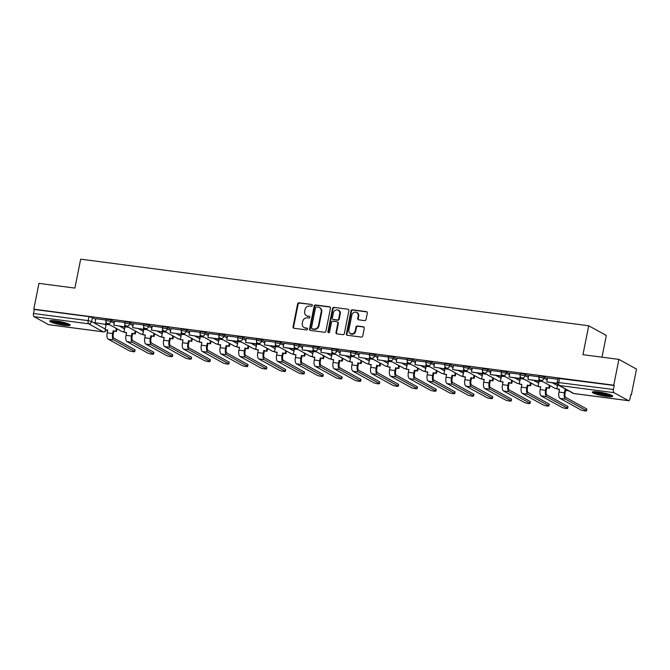 <?xml version="1.0" encoding="UTF-8"?>
<svg xmlns="http://www.w3.org/2000/svg" width="670" height="670" viewBox="0 0 670 670"><rect width="100%" height="100%" fill="white"/><g stroke="black" fill="none" stroke-linecap="round" stroke-linejoin="round"><path stroke-width="1" d="M312.295 305.453A0.921 0.829 -61.1 0 0 311.642 304.456L299.055 302.807A1.315 1.181 -61.1 0 0 297.614 303.929L293.041 326.834A1.315 1.181 -61.1 0 0 293.971 328.267L306.55 329.916A0.921 0.829 -61.1 0 0 307.178 328.216A0.921 0.829 -61.1 0 0 306.91 328.132L305.286 327.923A4.196 3.777 -61.1 0 1 304.071 327.521A4.196 3.777 -61.1 0 1 302.304 323.35L302.689 321.441A4.196 3.777 -61.1 0 1 307.287 317.865L308.92 318.074A0.921 0.829 -61.1 0 0 309.272 316.299L307.647 316.081A4.196 3.777 -61.1 0 1 306.433 315.687A4.196 3.777 -61.1 0 1 304.674 311.508L305.051 309.599A4.196 3.777 -61.1 0 1 309.657 306.022L311.282 306.24A0.921 0.829 -61.1 0 0 312.295 305.453M55.97 320.888A10.427 1.516 -168.7 0 0 49.748 321.047A10.427 1.516 -168.7 0 0 63.977 325.302A10.427 1.516 -168.7 0 0 70.199 325.134A10.427 1.516 -168.7 0 0 55.97 320.888M598.511 392A10.427 1.516 -168.7 0 0 592.297 392.168A10.427 1.516 -168.7 0 0 606.518 396.414A10.427 1.516 -168.7 0 0 612.74 396.255A10.427 1.516 -168.7 0 0 598.511 392M364.597 320.612A1.315 1.181 -61.1 0 0 366.038 319.49L367.328 313.066A1.315 1.181 -61.1 0 0 366.389 311.634L352.42 309.8A1.315 1.181 -61.1 0 0 350.979 310.922L346.398 333.828A1.315 1.181 -61.1 0 0 347.328 335.26L361.306 337.094A1.315 1.181 -61.1 0 0 362.746 335.972L364.296 328.208A1.315 1.181 -61.1 0 0 363.366 326.784L357.386 325.997A1.315 1.181 -61.1 0 0 355.946 327.119L355.175 330.963A3.509 3.157 -61.1 0 1 348.844 330.134L351.851 315.051A3.509 3.157 -61.1 0 1 358.19 315.88L357.688 318.392A1.315 1.181 -61.1 0 0 358.618 319.825L364.597 320.612M33.793 309.18L38.944 283.368L74.906 288.083L80.685 259.164L588.721 325.762L582.942 354.681L618.896 359.388L613.745 385.2L33.793 309.18L34.304 309.465L33.5 313.485L88.164 320.645L91.606 321.525L105.224 329.037M330.486 308.234A1.315 1.181 -61.1 0 0 329.556 306.81L315.578 304.976A1.315 1.181 -61.1 0 0 314.138 306.09L309.565 329.003A1.315 1.181 -61.1 0 0 310.495 330.427L324.473 332.261A1.315 1.181 -61.1 0 0 325.905 331.147L330.486 308.234M333.995 307.388L347.973 309.222A1.315 1.181 -61.1 0 1 348.903 310.646L344.33 333.56A1.315 1.181 -61.1 0 1 342.889 334.673L336.909 333.894A1.315 1.181 -61.1 0 1 335.98 332.462L337.831 323.175A1.315 1.181 -61.1 0 0 336.901 321.742L332.931 321.223A1.315 1.181 -61.1 0 0 331.499 322.345L329.565 332.019A0.921 0.829 -61.1 0 1 327.906 331.801L332.563 308.502A1.315 1.181 -61.1 0 1 333.995 307.388L347.973 309.222M618.896 359.388L636.5 369.095L631.341 394.898L630.788 394.823M601.978 357.177L606.317 335.461L588.721 325.762M613.745 385.2L614.256 385.476L613.452 389.496A2.672 1.106 97.5 0 0 613.963 392.662L628.485 400.66A2.672 1.106 97.5 0 0 628.653 400.719A2.672 1.106 97.5 0 0 630.026 398.633L630.83 394.613L631.341 394.898M34.304 309.465L88.968 316.625L92.41 317.505L95.659 319.297M104.637 324.247L106.028 325.017M48.885 324.69A2.672 1.106 -82.5 0 1 48.701 324.699A2.672 1.106 -82.5 0 1 48.533 324.649L34.011 316.642A2.672 1.106 -82.5 0 1 33.5 313.485M124.846 322.496L114.604 321.173M143.673 324.958L133.43 323.644M162.492 327.429L152.249 326.106M181.319 329.9L171.076 328.576M200.146 332.362L189.903 331.047M218.973 334.833L208.672 333.484L207.926 337.512L218.671 338.92L219.048 337.002M237.791 337.295L227.499 335.946L226.753 339.975L237.49 341.382L237.875 339.464M256.618 339.765L246.317 338.417L245.58 342.445L256.317 343.852L256.702 341.935M275.445 342.236L265.144 340.879L264.399 344.908L275.144 346.323L275.529 344.405M294.272 344.698L283.971 343.35L283.226 347.378L293.971 348.785L294.348 346.867M313.091 347.169L302.798 345.821L302.053 349.849L312.79 351.256L313.175 349.338M331.918 349.639L321.675 348.316M350.745 352.102L340.502 350.787M369.572 354.572L359.329 353.249M388.391 357.035L378.148 355.72M407.218 359.505L396.975 358.19M426.045 361.976L415.802 360.653M444.872 364.438L434.629 363.123M463.69 366.909L453.397 365.56L452.652 369.589L463.389 370.996L463.774 369.078M482.517 369.379L472.216 368.023L471.479 372.051L482.216 373.458L482.601 371.548M501.344 371.842L491.043 370.493L490.298 374.522L501.043 375.929L501.428 374.011M520.171 374.312L509.87 372.964L509.125 376.992L519.87 378.399L520.247 376.481M538.99 376.783L528.697 375.426L527.952 379.454L538.688 380.861L539.074 378.944M557.817 379.245L547.574 377.93M544.207 376.733L543.923 378.156L538.889 377.319L539.174 375.887L544.207 376.733L547.457 378.525M556.435 383.475L557.373 383.985M525.381 374.262L525.096 375.686L520.062 374.848L520.347 373.425L525.381 374.262L528.63 376.054M537.608 381.004L538.998 381.766M506.554 371.791L506.269 373.224L501.235 372.378L501.52 370.954L506.554 371.791L509.803 373.584M518.789 378.533L520.171 379.295M487.727 369.329L487.442 370.753L482.408 369.915L482.693 368.483L487.727 369.329L490.984 371.121M499.962 376.071L501.344 376.833M468.908 366.859L468.623 368.282L463.59 367.445L463.875 366.021L468.908 366.859L472.157 368.651M481.135 373.6L482.526 374.363M450.081 364.388L449.796 365.82L444.763 364.974L445.048 363.55L450.081 364.388L453.33 366.18M462.308 371.13L463.699 371.9M431.254 361.926L430.969 363.349L425.936 362.512L426.221 361.08L431.254 361.926L434.503 363.718M443.49 368.668L444.872 369.43M412.427 359.455L412.142 360.879L407.109 360.041L407.394 358.618L412.427 359.455L415.685 361.247M424.663 366.197L426.045 366.959M393.608 356.993L393.324 358.416L388.29 357.579L388.575 356.147L393.608 356.993L396.858 358.777M405.836 363.735L407.226 364.497M374.781 354.522L374.497 355.946L369.463 355.108L369.748 353.685L374.781 354.522L378.031 356.314M387.009 361.264L388.399 362.026M355.954 352.052L355.67 353.484L350.636 352.638L350.921 351.214L355.954 352.052L359.204 353.844M368.19 358.793L369.572 359.555M337.136 349.589L336.842 351.013L331.809 350.175L332.094 348.743L337.136 349.589L340.385 351.382M349.363 356.331L350.745 357.093M318.309 347.119L318.024 348.542L312.991 347.705L313.275 346.281L318.309 347.119L321.558 348.911M330.536 353.861L331.926 354.623M299.482 344.648L299.197 346.08L294.163 345.234L294.448 343.81L299.482 344.648L302.731 346.44M311.709 351.39L313.099 352.16M280.655 342.186L280.37 343.609L275.337 342.772L275.621 341.34L280.655 342.186L283.904 343.978M292.891 348.928L294.272 349.69M261.836 339.715L261.543 341.139L256.51 340.301L256.794 338.878L261.836 339.715L265.085 341.507M274.064 346.457L275.445 347.219M243.009 337.245L242.724 338.677L237.691 337.831L237.976 336.407L243.009 337.245L246.259 339.037M255.237 343.986L256.627 344.757M224.182 334.782L223.897 336.206L218.864 335.368L219.149 333.945L224.182 334.782L227.431 336.575M236.409 341.524L237.8 342.286M205.355 332.312L205.07 333.744L200.037 332.898L200.322 331.474L205.355 332.312L208.605 334.104M217.591 339.053L218.973 339.816M186.536 329.849L186.243 331.273L181.21 330.436L181.495 329.003L186.536 329.849L189.786 331.642M198.764 336.591L200.146 337.353M167.709 327.379L167.425 328.803L162.391 327.965L162.676 326.541L167.709 327.379L170.959 329.171M179.937 334.121L181.327 334.883M148.882 324.908L148.598 326.34L143.564 325.494L143.849 324.071L148.882 324.908L152.132 326.7M161.11 331.65L162.5 332.412M130.055 322.446L129.771 323.87L124.737 323.032L125.022 321.6L130.055 322.446L133.305 324.238M142.291 329.188L143.673 329.95M111.237 319.975L110.944 321.399L105.91 320.562L106.195 319.138L111.237 319.975L114.486 321.767M123.464 326.717L124.846 327.479M106.019 320.026L95.776 318.702M109.788 324.833L106.404 324.389M614.256 385.476L557.993 378.357L557.189 382.377L613.452 389.496M128.615 327.295L125.231 326.851M147.442 329.766L144.05 329.322M166.269 332.236L162.877 331.792M185.088 334.699L181.704 334.255M203.915 337.169L200.531 336.725M222.742 339.64L219.35 339.196M241.569 342.102L238.177 341.658M260.387 344.573L257.004 344.129M279.214 347.043L275.831 346.599M298.041 349.505L294.649 349.062M316.868 351.976L313.476 351.532M335.687 354.438L332.303 353.995M354.514 356.909L351.13 356.465M373.341 359.38L369.949 358.936M392.168 361.842L388.776 361.398M410.986 364.312L407.603 363.869M429.813 366.783L426.43 366.339M448.64 369.245L445.248 368.802M467.467 371.716L464.076 371.272M486.286 374.187L482.903 373.734M505.113 376.649L501.73 376.205M523.94 379.12L520.548 378.676M542.767 381.582L539.375 381.138M306.433 315.687L306.944 315.972A4.196 3.777 -61.1 0 0 308.158 316.366L307.647 316.081M309.272 316.299L308.158 316.366M304.071 327.521L304.582 327.806A4.196 3.777 -61.1 0 0 305.796 328.2L305.286 327.923M307.404 328.409L305.796 328.2M311.642 304.456L299.565 303.091A1.315 1.181 -61.1 0 0 298.133 304.205L293.552 327.119A1.315 1.181 -61.1 0 0 293.87 328.25M330.168 307.103A1.315 1.181 -61.1 0 0 330.067 307.086L316.089 305.26A1.315 1.181 -61.1 0 0 314.657 306.374L310.076 329.288A1.315 1.181 -61.1 0 0 310.386 330.411M316.525 306.927A0.921 0.829 -61.1 0 0 315.52 307.706L311.5 327.823A0.921 0.829 -61.1 0 0 312.153 328.819L313.87 329.045A4.196 3.777 -61.1 0 0 318.476 325.469L321.223 311.717A4.196 3.777 -61.1 0 0 319.456 307.547A4.196 3.777 -61.1 0 0 318.242 307.153L316.525 306.927M311.885 328.736L312.396 329.012A0.921 0.829 -61.1 0 0 312.664 329.104L312.153 328.819M319.456 307.547L319.967 307.832A4.196 3.777 -61.1 0 1 321.734 312.002L318.987 325.754A4.196 3.777 -61.1 0 1 314.381 329.33L312.664 329.104M337.278 321.868L337.797 322.153A1.315 1.181 -61.1 0 1 338.35 323.459L336.491 332.747A1.315 1.181 -61.1 0 0 336.801 333.878M334.514 307.672A1.315 1.181 -61.1 0 0 333.074 308.786L328.417 332.085A0.921 0.829 -61.1 0 0 328.576 332.797M339.757 313.535A3.509 3.157 -61.1 0 0 333.425 312.697L332.362 318.016A1.315 1.181 -61.1 0 0 333.291 319.439L337.261 319.967A1.315 1.181 -61.1 0 0 338.702 318.845L339.757 313.535L340.276 313.811A3.509 3.157 -61.1 0 0 338.802 310.327L338.283 310.043M332.915 319.322L333.425 319.598A1.315 1.181 -61.1 0 0 333.802 319.724L333.291 319.439M340.276 313.811L339.213 319.129A1.315 1.181 -61.1 0 1 337.772 320.243L333.802 319.724M356.716 312.396L357.227 312.672A3.509 3.157 -61.1 0 1 358.701 316.165L358.199 318.677A1.315 1.181 -61.1 0 0 358.517 319.808M350.318 333.627L350.829 333.903A3.509 3.157 -61.1 0 0 355.686 331.248L355.175 330.963M363.986 327.086A1.315 1.181 -61.1 0 0 363.877 327.06L357.897 326.282A1.315 1.181 -61.1 0 0 356.457 327.396L355.686 331.248M367.009 311.935A1.315 1.181 -61.1 0 0 366.909 311.918L352.931 310.084A1.315 1.181 -61.1 0 0 351.49 311.207L346.909 334.112A1.315 1.181 -61.1 0 0 347.228 335.243M134.829 349.69A3.007 0.436 11.3 0 1 135.064 349.924L134.72 351.608A3.007 0.436 -168.7 0 0 134.486 351.382L113.632 339.883A5.343 2.211 -82.5 0 1 112.61 333.56L113.171 330.771L113.833 331.139L113.28 333.928A3.61 1.491 97.5 0 0 113.967 338.191L134.829 349.69L134.486 351.382M107.686 330.335L105.081 329.715L107.736 330.059L107.183 332.848A5.343 2.211 -82.5 0 0 108.197 339.171L129.059 350.67A3.007 0.436 -168.7 0 0 132.325 351.566A3.007 0.436 -168.7 0 0 134.72 351.608M117.024 328.819L116.488 331.491L113.171 330.771M116.488 331.491L113.833 331.139M106.681 323.007L106.388 324.481L94.981 322.706L95.785 318.685M105.718 324.113L106.103 322.195M106.388 324.481L94.981 322.706M105.081 329.715L106.136 324.447M115.826 331.122L116.362 328.451M50.535 320.654A10.36 1.508 -168.7 0 0 59.881 323.535A10.36 1.508 -168.7 0 0 69.63 324.473M68.809 324.037A9.02 1.315 11.3 0 1 59.923 323.342A9.02 1.315 11.3 0 1 51.456 320.57M53.139 320.603A8.358 1.214 -168.7 0 0 67.243 323.426M593.076 391.766A10.36 1.508 -168.7 0 0 602.431 394.655A10.36 1.508 -168.7 0 0 612.171 395.585M611.35 395.158A9.02 1.315 11.3 0 1 602.464 394.463A9.02 1.315 11.3 0 1 593.997 391.69M595.68 391.724A8.358 1.214 -168.7 0 0 609.784 394.538M153.648 352.16A3.007 0.436 11.3 0 1 153.882 352.395L153.547 354.078A3.007 0.436 -168.7 0 0 153.313 353.844L132.451 342.345A5.343 2.211 -82.5 0 1 131.437 336.03L131.998 333.241L132.66 333.61L132.107 336.399A3.61 1.491 97.5 0 0 132.794 340.661L153.648 352.16L153.313 353.844M126.513 332.806L123.908 332.178L126.563 332.529L126.01 335.318A5.343 2.211 -82.5 0 0 127.024 341.633L147.886 353.132A3.007 0.436 -168.7 0 0 151.144 354.036A3.007 0.436 -168.7 0 0 153.547 354.078M135.851 331.29L135.315 333.953L131.998 333.241M135.315 333.953L132.66 333.61M125.499 325.478L125.206 326.943L113.799 325.168L114.604 321.148M124.545 326.575L124.93 324.665M125.206 326.943L113.799 325.168M123.908 332.178L124.963 326.91M134.653 333.593L135.181 330.921M172.475 354.631A3.007 0.436 11.3 0 1 172.709 354.857L172.374 356.549A3.007 0.436 -168.7 0 0 172.14 356.314L151.278 344.816A5.343 2.211 -82.5 0 1 150.264 338.501L150.817 335.712L151.487 336.08L150.926 338.861A3.61 1.491 97.5 0 0 151.613 343.132L172.475 354.631L172.14 356.314M145.331 335.268L142.735 334.648L145.39 335L144.829 337.789A5.343 2.211 -82.5 0 0 145.851 344.104L166.713 355.603A3.007 0.436 -168.7 0 0 169.971 356.507A3.007 0.436 -168.7 0 0 172.374 356.549M154.678 333.752L154.142 336.424L150.817 335.712M154.142 336.424L151.487 336.08M144.326 327.948L144.033 329.414L132.627 327.638L133.43 323.618M143.372 329.045L143.748 327.128M144.033 329.414L132.627 327.638M142.735 334.648L143.79 329.38M153.472 336.055L154.008 333.384M191.302 357.093A3.007 0.436 11.3 0 1 191.536 357.328L191.201 359.011A3.007 0.436 -168.7 0 0 190.967 358.777L170.105 347.286A5.343 2.211 -82.5 0 1 169.091 340.963L169.644 338.174L170.314 338.543L169.753 341.332A3.61 1.491 97.5 0 0 170.44 345.594L191.302 357.093L190.967 358.777M164.158 337.739L161.562 337.119L164.217 337.462L163.656 340.251A5.343 2.211 -82.5 0 0 164.678 346.574L185.531 358.073A3.007 0.436 -168.7 0 0 188.798 358.969A3.007 0.436 -168.7 0 0 191.201 359.011M173.496 336.223L172.969 338.894L169.644 338.174M172.969 338.894L170.314 338.543M163.153 330.411L162.86 331.885L151.454 330.109L152.258 326.089M162.19 331.516L162.576 329.598M162.86 331.885L151.454 330.109M161.562 337.119L162.609 331.851M172.299 338.526L172.835 335.854M210.129 359.564A3.007 0.436 11.3 0 1 210.363 359.798L210.02 361.482A3.007 0.436 -168.7 0 0 209.785 361.247L188.932 349.748A5.343 2.211 -82.5 0 1 187.91 343.434L188.471 340.645L189.133 341.013L188.58 343.802A3.61 1.491 97.5 0 0 189.267 348.065L210.129 359.564L209.785 361.247M182.985 340.209L180.381 339.581L183.036 339.933L182.483 342.722A5.343 2.211 -82.5 0 0 183.496 349.036L204.358 360.535A3.007 0.436 -168.7 0 0 207.625 361.44A3.007 0.436 -168.7 0 0 210.02 361.482M192.323 338.685L191.787 341.357L188.471 340.645M191.787 341.357L189.133 341.013M181.98 332.881L181.687 334.347L170.28 332.571L171.084 328.551M181.017 333.978L181.403 332.06M181.687 334.347L170.28 332.571M180.381 339.581L181.436 334.313M191.126 340.988L191.662 338.325M228.947 362.026A3.007 0.436 11.3 0 1 229.182 362.261L228.847 363.952A3.007 0.436 -168.7 0 0 228.612 363.718L207.75 352.219A5.343 2.211 -82.5 0 1 206.737 345.896L207.298 343.115L207.96 343.476L207.407 346.264A3.61 1.491 97.5 0 0 208.094 350.536L228.947 362.026L228.612 363.718M201.812 342.672L199.208 342.052L201.863 342.404L201.31 345.184A5.343 2.211 -82.5 0 0 202.323 351.507L223.185 363.006A3.007 0.436 -168.7 0 0 226.443 363.902A3.007 0.436 -168.7 0 0 228.847 363.952M211.151 341.156L210.614 343.827L207.298 343.115M210.614 343.827L207.96 343.476M200.799 335.352L200.506 336.817L189.099 335.042L189.903 331.022M199.844 336.449L200.23 334.531M200.506 336.817L189.099 335.042M199.208 342.052L200.263 336.784M209.953 343.459L210.481 340.787M247.774 364.497A3.007 0.436 11.3 0 1 248.009 364.731L247.674 366.415A3.007 0.436 -168.7 0 0 247.439 366.18L226.577 354.69A5.343 2.211 -82.5 0 1 225.564 348.366L226.117 345.578L226.787 345.946L226.226 348.735A3.61 1.491 97.5 0 0 226.912 352.998L247.774 364.497L247.439 366.18M220.631 345.142L218.035 344.522L220.69 344.866L220.128 347.655A5.343 2.211 -82.5 0 0 221.15 353.978L242.012 365.468A3.007 0.436 -168.7 0 0 245.27 366.373A3.007 0.436 -168.7 0 0 247.674 366.415M229.978 343.626L229.441 346.298L226.117 345.578M229.441 346.298L226.787 345.946M219.626 337.814L219.333 339.288L207.926 337.512M219.333 339.288L218.671 338.92M218.035 344.522L219.09 339.255M228.772 345.929L229.308 343.258M266.601 366.967A3.007 0.436 11.3 0 1 266.836 367.202L266.501 368.885A3.007 0.436 -168.7 0 0 266.266 368.651L245.404 357.152A5.343 2.211 -82.5 0 1 244.391 350.837L244.944 348.048L245.614 348.417L245.053 351.206A3.61 1.491 97.5 0 0 245.739 355.469L266.601 366.967L266.266 368.651M239.458 347.604L236.862 346.985L239.517 347.336L238.956 350.125A5.343 2.211 -82.5 0 0 239.977 356.44L260.831 367.939A3.007 0.436 -168.7 0 0 264.097 368.843A3.007 0.436 -168.7 0 0 266.501 368.885M248.796 346.089L248.269 348.76L244.944 348.048M248.269 348.76L245.614 348.417M238.453 340.285L238.16 341.75L226.753 339.975M238.16 341.75L237.49 341.382M236.862 346.985L237.909 341.717M247.599 348.392L248.134 345.72M285.428 369.43A3.007 0.436 11.3 0 1 285.663 369.664L285.32 371.356A3.007 0.436 -168.7 0 0 285.085 371.121L264.231 359.623A5.343 2.211 -82.5 0 1 263.209 353.299L263.771 350.51L264.432 350.879L263.88 353.668A3.61 1.491 97.5 0 0 264.566 357.931L285.428 369.43L285.085 371.121M258.285 350.075L255.68 349.455L258.335 349.799L257.783 352.588A5.343 2.211 -82.5 0 0 258.796 358.911L279.658 370.409A3.007 0.436 -168.7 0 0 282.924 371.306A3.007 0.436 -168.7 0 0 285.32 371.356M267.623 348.559L267.087 351.231L263.771 350.51M267.087 351.231L264.432 350.879M257.28 342.747L256.987 344.221L245.58 342.445M256.987 344.221L256.317 343.852M255.68 349.455L256.736 344.187M266.425 350.862L266.962 348.191M304.247 371.9A3.007 0.436 11.3 0 1 304.481 372.135L304.147 373.818A3.007 0.436 -168.7 0 0 303.912 373.584L283.05 362.085A5.343 2.211 -82.5 0 1 282.036 355.77L282.598 352.981L283.259 353.35L282.707 356.139A3.61 1.491 97.5 0 0 283.393 360.401L304.247 371.9L303.912 373.584M277.112 352.546L274.507 351.926L277.162 352.269L276.609 355.058A5.343 2.211 -82.5 0 0 277.623 361.373L298.485 372.872A3.007 0.436 -168.7 0 0 301.743 373.776A3.007 0.436 -168.7 0 0 304.147 373.818M286.45 351.03L285.914 353.693L282.598 352.981M285.914 353.693L283.259 353.35M276.099 345.217L275.805 346.683L264.399 344.908M275.805 346.683L275.144 346.323M274.507 351.926L275.563 346.658M285.253 353.333L285.78 350.661M323.074 374.371A3.007 0.436 11.3 0 1 323.309 374.605L322.974 376.289A3.007 0.436 -168.7 0 0 322.739 376.054L301.877 364.555A5.343 2.211 -82.5 0 1 300.863 358.241L301.416 355.452L302.086 355.82L301.525 358.601A3.61 1.491 97.5 0 0 302.212 362.872L323.074 374.371L322.739 376.054M295.931 355.008L293.334 354.388L295.989 354.74L295.428 357.529A5.343 2.211 -82.5 0 0 296.45 363.844L317.312 375.342A3.007 0.436 -168.7 0 0 320.57 376.247A3.007 0.436 -168.7 0 0 322.974 376.289M305.277 353.492L304.741 356.164L301.416 355.452M304.741 356.164L302.086 355.82M294.926 347.688L294.632 349.154L283.226 347.378M294.632 349.154L293.971 348.785M293.334 354.388L294.39 349.12M304.071 355.795L304.607 353.123M341.901 376.833A3.007 0.436 11.3 0 1 342.135 377.068L341.8 378.751A3.007 0.436 -168.7 0 0 341.566 378.525L320.704 367.026A5.343 2.211 -82.5 0 1 319.691 360.703L320.243 357.914L320.913 358.283L320.352 361.071A3.61 1.491 97.5 0 0 321.039 365.334L341.901 376.833L341.566 378.525M314.758 357.478L312.161 356.859L314.816 357.202L314.255 359.991A5.343 2.211 -82.5 0 0 315.277 366.314L336.131 377.813A3.007 0.436 -168.7 0 0 339.397 378.709A3.007 0.436 -168.7 0 0 341.8 378.751M324.096 355.963L323.568 358.634L320.243 357.914M323.568 358.634L320.913 358.283M313.753 350.15L313.459 351.624L302.053 349.849M313.459 351.624L312.79 351.256M312.161 356.859L313.208 351.591M322.898 358.266L323.434 355.594M360.728 379.304A3.007 0.436 11.3 0 1 360.963 379.538L360.619 381.222A3.007 0.436 -168.7 0 0 360.385 380.987L339.531 369.488A5.343 2.211 -82.5 0 1 338.509 363.173L339.07 360.385L339.732 360.753L339.179 363.542A3.61 1.491 97.5 0 0 339.866 367.805L360.728 379.304L360.385 380.987M333.585 359.949L330.98 359.321L333.635 359.673L333.082 362.462A5.343 2.211 -82.5 0 0 334.096 368.776L354.958 380.275A3.007 0.436 -168.7 0 0 358.224 381.18A3.007 0.436 -168.7 0 0 360.619 381.222M342.923 358.433L342.387 361.097L339.07 360.385M342.387 361.097L339.732 360.753M332.58 352.621L332.286 354.087L320.88 352.311L321.684 348.291M331.616 353.718L332.002 351.8M332.286 354.087L320.88 352.311M330.98 359.321L332.035 354.053M341.725 360.728L342.261 358.065M379.547 381.774A3.007 0.436 11.3 0 1 379.781 382L379.446 383.692A3.007 0.436 -168.7 0 0 379.212 383.458L358.349 371.959A5.343 2.211 -82.5 0 1 357.336 365.636L357.897 362.855L358.559 363.215L358.006 366.004A3.61 1.491 97.5 0 0 358.693 370.276L379.547 381.774L379.212 383.458M352.412 362.411L349.807 361.792L352.462 362.143L351.909 364.924A5.343 2.211 -82.5 0 0 352.923 371.247L373.785 382.746A3.007 0.436 -168.7 0 0 377.043 383.642A3.007 0.436 -168.7 0 0 379.446 383.692M361.75 360.896L361.214 363.567L357.897 362.855M361.214 363.567L358.559 363.215M351.398 355.092L351.105 356.557L339.698 354.782L340.502 350.762M350.444 356.189L350.829 354.271M351.105 356.557L339.698 354.782M349.807 361.792L350.862 356.524M360.552 363.199L361.08 360.527M398.374 384.237A3.007 0.436 11.3 0 1 398.608 384.471L398.273 386.154A3.007 0.436 -168.7 0 0 398.039 385.92L377.177 374.43A5.343 2.211 -82.5 0 1 376.163 368.106L376.716 365.317L377.386 365.686L376.825 368.475A3.61 1.491 97.5 0 0 377.512 372.738L398.374 384.237L398.039 385.92M371.23 364.882L368.634 364.262L371.289 364.606L370.728 367.394A5.343 2.211 -82.5 0 0 371.75 373.718L392.612 385.208A3.007 0.436 -168.7 0 0 395.87 386.113A3.007 0.436 -168.7 0 0 398.273 386.154M380.577 363.366L380.041 366.038L376.716 365.317M380.041 366.038L377.386 365.686M370.225 357.554L369.932 359.028L358.525 357.252L359.329 353.232M369.271 358.659L369.647 356.741M369.932 359.028L358.525 357.252M368.634 364.262L369.689 358.994M379.371 365.669L379.907 362.998M417.201 386.707A3.007 0.436 11.3 0 1 417.435 386.942L417.1 388.625A3.007 0.436 -168.7 0 0 416.866 388.391L396.003 376.892A5.343 2.211 -82.5 0 1 394.99 370.577L395.543 367.788L396.213 368.157L395.652 370.946A3.61 1.491 97.5 0 0 396.339 375.208L417.201 386.707L416.866 388.391M390.057 367.344L387.461 366.724L390.116 367.076L389.555 369.865A5.343 2.211 -82.5 0 0 390.577 376.18L411.43 387.679A3.007 0.436 -168.7 0 0 414.697 388.583A3.007 0.436 -168.7 0 0 417.1 388.625M399.395 365.828L398.868 368.5L395.543 367.788M398.868 368.5L396.213 368.157M389.052 360.024L388.759 361.49L377.352 359.715L378.156 355.695M388.089 361.122L388.474 359.204M388.759 361.49L377.352 359.715M387.461 366.724L388.508 361.457M398.198 368.132L398.734 365.468M436.028 389.17A3.007 0.436 11.3 0 1 436.262 389.404L435.919 391.096A3.007 0.436 -168.7 0 0 435.684 390.861L414.831 379.362A5.343 2.211 -82.5 0 1 413.809 373.039L414.37 370.25L415.031 370.619L414.479 373.408A3.61 1.491 97.5 0 0 415.166 377.679L436.028 389.17L435.684 390.861M408.884 369.815L406.28 369.195L408.935 369.538L408.382 372.327A5.343 2.211 -82.5 0 0 409.395 378.651L430.257 390.149A3.007 0.436 -168.7 0 0 433.524 391.046A3.007 0.436 -168.7 0 0 435.919 391.096M418.222 368.299L417.686 370.971L414.37 370.25M417.686 370.971L415.031 370.619M407.879 362.495L407.586 363.961L396.179 362.185L396.983 358.165M406.916 363.592L407.301 361.674M407.586 363.961L396.179 362.185M406.28 369.195L407.335 363.927M417.025 370.602L417.561 367.93M454.846 391.64A3.007 0.436 11.3 0 1 455.081 391.875L454.746 393.558A3.007 0.436 -168.7 0 0 454.511 393.324L433.649 381.825A5.343 2.211 -82.5 0 1 432.636 375.51L433.197 372.721L433.858 373.09L433.306 375.878A3.61 1.491 97.5 0 0 433.993 380.141L454.846 391.64L454.511 393.324M427.711 372.286L425.107 371.666L427.762 372.009L427.209 374.798A5.343 2.211 -82.5 0 0 428.222 381.113L449.084 392.612A3.007 0.436 -168.7 0 0 452.342 393.516A3.007 0.436 -168.7 0 0 454.746 393.558M437.049 370.77L436.513 373.441L433.197 372.721M436.513 373.441L433.858 373.09M426.698 364.957L426.405 366.423L414.998 364.647L415.802 360.628M425.743 366.063L426.128 364.145M426.405 366.423L414.998 364.647M425.107 371.666L426.162 366.398M435.852 373.073L436.379 370.401M473.673 394.111A3.007 0.436 11.3 0 1 473.908 394.345L473.573 396.029A3.007 0.436 -168.7 0 0 473.338 395.794L452.476 384.295A5.343 2.211 -82.5 0 1 451.463 377.981L452.016 375.192L452.685 375.56L452.124 378.349A3.61 1.491 97.5 0 0 452.811 382.612L473.673 394.111L473.338 395.794M446.53 374.748L443.934 374.128L446.589 374.48L446.027 377.269A5.343 2.211 -82.5 0 0 447.049 383.583L467.911 395.082A3.007 0.436 -168.7 0 0 471.169 395.987A3.007 0.436 -168.7 0 0 473.573 396.029M455.876 373.232L455.34 375.904L452.016 375.192M455.34 375.904L452.685 375.56M445.525 367.428L445.232 368.894L433.825 367.118L434.629 363.098M444.57 368.525L444.947 366.607M445.232 368.894L433.825 367.118M443.934 374.128L444.989 368.86M454.67 375.535L455.206 372.863M492.5 396.573A3.007 0.436 11.3 0 1 492.735 396.808L492.4 398.491A3.007 0.436 -168.7 0 0 492.165 398.265L471.303 386.766A5.343 2.211 -82.5 0 1 470.29 380.443L470.843 377.654L471.512 378.022L470.951 380.811A3.61 1.491 97.5 0 0 471.638 385.074L492.5 396.573L492.165 398.265M465.357 377.218L462.761 376.599L465.416 376.942L464.854 379.731A5.343 2.211 -82.5 0 0 465.876 386.054L486.73 397.553A3.007 0.436 -168.7 0 0 489.996 398.449A3.007 0.436 -168.7 0 0 492.4 398.491M474.695 375.703L474.167 378.374L470.843 377.654M474.167 378.374L471.512 378.022M464.352 369.89L464.059 371.364L452.652 369.589M464.059 371.364L463.389 370.996M462.761 376.599L463.807 371.331M473.497 378.006L474.033 375.334M511.327 399.044A3.007 0.436 11.3 0 1 511.562 399.278L511.218 400.962A3.007 0.436 -168.7 0 0 510.984 400.727L490.13 389.228A5.343 2.211 -82.5 0 1 489.108 382.913L489.669 380.125L490.331 380.493L489.778 383.282A3.61 1.491 97.5 0 0 490.465 387.545L511.327 399.044L510.984 400.727M484.184 379.689L481.579 379.061L484.234 379.413L483.681 382.202A5.343 2.211 -82.5 0 0 484.695 388.516L505.557 400.015A3.007 0.436 -168.7 0 0 508.823 400.92A3.007 0.436 -168.7 0 0 511.218 400.962M493.522 378.173L492.986 380.836L489.669 380.125M492.986 380.836L490.331 380.493M483.179 372.361L482.886 373.827L471.479 372.051M482.886 373.827L482.216 373.458M481.579 379.061L482.635 373.801M492.324 380.476L492.86 377.805M530.146 401.514A3.007 0.436 11.3 0 1 530.38 401.74L530.045 403.432A3.007 0.436 -168.7 0 0 529.811 403.198L508.949 391.699A5.343 2.211 -82.5 0 1 507.935 385.384L508.496 382.595L509.158 382.964L508.605 385.744A3.61 1.491 97.5 0 0 509.292 390.015L530.146 401.514L529.811 403.198M503.011 382.151L500.406 381.531L503.061 381.883L502.508 384.672A5.343 2.211 -82.5 0 0 503.522 390.987L524.384 402.486A3.007 0.436 -168.7 0 0 527.642 403.39A3.007 0.436 -168.7 0 0 530.045 403.432M512.349 380.635L511.813 383.307L508.496 382.595M511.813 383.307L509.158 382.964M501.998 374.832L501.704 376.297L490.298 374.522M501.704 376.297L501.043 375.929M500.406 381.531L501.462 376.264M511.151 382.939L511.679 380.267M548.973 403.977A3.007 0.436 11.3 0 1 549.207 404.211L548.872 405.894A3.007 0.436 -168.7 0 0 548.638 405.668L527.776 394.169A5.343 2.211 -82.5 0 1 526.762 387.846L527.315 385.057L527.985 385.426L527.424 388.215A3.61 1.491 97.5 0 0 528.111 392.478L548.973 403.977L548.638 405.668M521.83 384.622L519.233 384.002L521.888 384.346L521.327 387.134A5.343 2.211 -82.5 0 0 522.349 393.458L543.211 404.956A3.007 0.436 -168.7 0 0 546.469 405.853A3.007 0.436 -168.7 0 0 548.872 405.894M531.176 383.106L530.64 385.778L527.315 385.057M530.64 385.778L527.985 385.426M520.825 377.294L520.531 378.768L509.125 376.992M520.531 378.768L519.87 378.399M519.233 384.002L520.288 378.734M529.97 385.409L530.506 382.738M567.8 406.447A3.007 0.436 11.3 0 1 568.034 406.682L567.699 408.365A3.007 0.436 -168.7 0 0 567.465 408.13L546.603 396.632A5.343 2.211 -82.5 0 1 545.589 390.317L546.142 387.528L546.812 387.897L546.251 390.685A3.61 1.491 97.5 0 0 546.938 394.948L567.8 406.447L567.465 408.13M540.656 387.092L538.06 386.464L540.715 386.816L540.154 389.605A5.343 2.211 -82.5 0 0 541.176 395.92L562.03 407.419A3.007 0.436 -168.7 0 0 565.296 408.323A3.007 0.436 -168.7 0 0 567.699 408.365M549.995 385.568L549.467 388.24L546.142 387.528M549.467 388.24L546.812 387.897M539.652 379.764L539.358 381.23L527.952 379.454M539.358 381.23L538.688 380.861M538.06 386.464L539.107 381.197M548.797 387.871L549.333 385.208M586.627 408.909A3.007 0.436 11.3 0 1 586.861 409.144L586.518 410.836A3.007 0.436 -168.7 0 0 586.284 410.601L565.43 399.102A5.343 2.211 -82.5 0 1 564.408 392.779L564.969 389.999L565.631 390.359L565.078 393.148A3.61 1.491 97.5 0 0 565.765 397.419L586.627 408.909L586.284 410.601M559.483 389.555L556.879 388.935L559.534 389.287L558.981 392.067A5.343 2.211 -82.5 0 0 559.994 398.39L580.856 409.889A3.007 0.436 -168.7 0 0 584.123 410.785A3.007 0.436 -168.7 0 0 586.518 410.836M568.302 390.635L564.969 389.999M568.286 390.71L565.631 390.359M557.172 383.29L546.779 381.925L547.583 377.905M557.231 383.575L546.779 381.925M556.879 388.935L557.75 384.597M307.388 328.401L306.91 328.132M613.963 392.662L559.299 385.493L573.822 393.499L628.485 400.66M92.41 317.505L91.606 321.525A2.672 2.404 -61.1 0 1 88.674 323.803L34.011 316.642M48.533 324.649L103.197 331.809L88.674 323.803A2.672 1.106 -82.5 0 1 88.164 320.645L88.968 316.625M538.889 377.319A2.672 2.672 0 0 0 540.213 380.183A2.672 2.404 118.9 0 0 543.923 378.156L547.172 379.949M552.666 382.98L557.541 385.66M520.062 374.848A2.672 2.672 0 0 0 521.394 377.713A2.672 2.404 118.9 0 0 525.096 375.686L528.345 377.478M533.839 380.51L538.714 383.19M501.235 372.378A2.672 2.672 0 0 0 502.567 375.242A2.672 2.404 118.9 0 0 506.269 373.224L509.518 375.016M515.021 378.039L519.886 380.728M482.408 369.915A2.672 2.672 0 0 0 483.74 372.78A2.672 2.404 118.9 0 0 487.442 370.753L490.7 372.545M496.194 375.577L501.06 378.257M463.59 367.445A2.672 2.672 0 0 0 464.913 370.309A2.672 2.404 118.9 0 0 468.623 368.282L471.873 370.075M477.367 373.106L482.241 375.795M444.763 364.974A2.672 2.672 0 0 0 446.094 367.847A2.672 2.404 118.9 0 0 449.796 365.82L453.046 367.612M458.54 370.636L463.414 373.324M425.936 362.512A2.672 2.672 0 0 0 427.267 365.376A2.672 2.404 118.9 0 0 430.969 363.349L434.219 365.142M439.721 368.173L444.587 370.853M407.109 360.041A2.672 2.672 0 0 0 408.44 362.906A2.672 2.404 118.9 0 0 412.142 360.879L415.4 362.671M420.894 365.703L425.76 368.391M388.29 357.579A2.672 2.672 0 0 0 389.613 360.443A2.672 2.404 118.9 0 0 393.324 358.416L396.573 360.209M402.067 363.241L406.941 365.921M369.463 355.108A2.672 2.672 0 0 0 370.795 357.973A2.672 2.404 118.9 0 0 374.497 355.946L377.746 357.738M383.24 360.77L388.114 363.45M350.636 352.638A2.672 2.672 0 0 0 351.968 355.502A2.672 2.404 118.9 0 0 355.67 353.484L358.919 355.276M364.421 358.299L369.287 360.988M331.809 350.175A2.672 2.672 0 0 0 333.141 353.04A2.672 2.404 118.9 0 0 336.842 351.013L340.1 352.805M345.594 355.837L350.46 358.517M312.991 347.705A2.672 2.672 0 0 0 314.314 350.569A2.672 2.404 118.9 0 0 318.024 348.542L321.273 350.335M326.767 353.366L331.642 356.046M294.163 345.234A2.672 2.672 0 0 0 295.495 348.099A2.672 2.404 118.9 0 0 299.197 346.08L302.446 347.872M307.94 350.896L312.815 353.584M275.337 342.772A2.672 2.672 0 0 0 276.668 345.636A2.672 2.404 118.9 0 0 280.37 343.609L283.619 345.402M289.122 348.434L293.988 351.114M256.51 340.301A2.672 2.672 0 0 0 257.841 343.166A2.672 2.404 118.9 0 0 261.543 341.139L264.801 342.931M270.295 345.963L275.161 348.651M237.691 337.831A2.672 2.672 0 0 0 239.014 340.703A2.672 2.404 118.9 0 0 242.724 338.677L245.974 340.469M251.468 343.492L256.342 346.181M218.864 335.368A2.672 2.672 0 0 0 220.196 338.233A2.672 2.404 118.9 0 0 223.897 336.206L227.147 337.998M232.641 341.03L237.515 343.71M200.037 332.898A2.672 2.672 0 0 0 201.369 335.762A2.672 2.404 118.9 0 0 205.07 333.744L208.32 335.528M213.822 338.559L218.688 341.248M181.21 330.436A2.672 2.672 0 0 0 182.542 333.3A2.672 2.404 118.9 0 0 186.243 331.273L189.501 333.065M194.995 336.097L199.861 338.777M162.391 327.965A2.672 2.672 0 0 0 163.714 330.829A2.672 2.404 118.9 0 0 167.425 328.803L170.674 330.595M176.168 333.627L181.042 336.307M143.564 325.494A2.672 2.672 0 0 0 144.896 328.359A2.672 2.404 118.9 0 0 148.598 326.34L151.847 328.132M157.341 331.156L162.215 333.844M124.737 323.032A2.672 2.672 0 0 0 126.069 325.896A2.672 2.404 118.9 0 0 129.771 323.87L133.02 325.662M138.523 328.694L143.388 331.374M105.91 320.562A2.672 2.672 0 0 0 107.242 323.426A2.672 2.404 118.9 0 0 110.944 321.399L114.202 323.191M119.695 326.223L124.561 328.911M124.076 331.365A2.672 2.404 118.9 0 1 122.535 331.684A2.672 2.404 -61.1 0 1 121.764 331.432A2.672 2.672 0 0 0 124.034 331.583M142.894 333.836A2.672 2.404 118.9 0 1 141.362 334.154A2.672 2.404 -61.1 0 1 140.591 333.903A2.672 2.672 0 0 0 142.852 334.045M161.721 336.298A2.672 2.404 118.9 0 1 160.189 336.616A2.672 2.404 -61.1 0 1 159.418 336.365A2.672 2.672 0 0 0 161.679 336.516M180.548 338.769A2.672 2.404 118.9 0 1 179.016 339.087A2.672 2.404 -61.1 0 1 178.237 338.836A2.672 2.672 0 0 0 180.506 338.986M199.375 341.231A2.672 2.404 118.9 0 1 197.834 341.558A2.672 2.404 -61.1 0 1 197.064 341.298A2.672 2.672 0 0 0 199.333 341.449M218.194 343.702A2.672 2.404 118.9 0 1 216.661 344.02A2.672 2.404 -61.1 0 1 215.891 343.769A2.672 2.672 0 0 0 218.152 343.919M237.021 346.172A2.672 2.404 118.9 0 1 235.488 346.491A2.672 2.404 -61.1 0 1 234.718 346.239A2.672 2.672 0 0 0 236.979 346.382M255.848 348.635A2.672 2.404 118.9 0 1 254.315 348.953A2.672 2.404 -61.1 0 1 253.536 348.702A2.672 2.672 0 0 0 255.806 348.852M274.675 351.105A2.672 2.404 118.9 0 1 273.134 351.423A2.672 2.404 -61.1 0 1 272.363 351.172A2.672 2.672 0 0 0 274.633 351.323M293.493 353.576A2.672 2.404 118.9 0 1 291.961 353.894A2.672 2.404 -61.1 0 1 291.19 353.643A2.672 2.672 0 0 0 293.452 353.785M312.321 356.038A2.672 2.404 118.9 0 1 310.788 356.356A2.672 2.404 -61.1 0 1 310.017 356.105A2.672 2.672 0 0 0 312.279 356.256M331.147 358.509A2.672 2.404 118.9 0 1 329.615 358.827A2.672 2.404 -61.1 0 1 328.836 358.576A2.672 2.672 0 0 0 331.106 358.726M349.974 360.979A2.672 2.404 118.9 0 1 348.434 361.298A2.672 2.404 -61.1 0 1 347.663 361.046A2.672 2.672 0 0 0 349.933 361.189M368.793 363.442A2.672 2.404 118.9 0 1 367.26 363.76A2.672 2.404 -61.1 0 1 366.49 363.509A2.672 2.672 0 0 0 368.751 363.659M387.62 365.912A2.672 2.404 118.9 0 1 386.088 366.23A2.672 2.404 -61.1 0 1 385.317 365.979A2.672 2.672 0 0 0 387.578 366.13M406.447 368.374A2.672 2.404 118.9 0 1 404.915 368.701A2.672 2.404 -61.1 0 1 404.136 368.441A2.672 2.672 0 0 0 406.405 368.592M425.274 370.845A2.672 2.404 118.9 0 1 423.733 371.163A2.672 2.404 -61.1 0 1 422.963 370.912A2.672 2.672 0 0 0 425.232 371.063M444.093 373.316A2.672 2.404 118.9 0 1 442.56 373.634A2.672 2.404 -61.1 0 1 441.79 373.383A2.672 2.672 0 0 0 444.051 373.525M462.92 375.778A2.672 2.404 118.9 0 1 461.387 376.096A2.672 2.404 -61.1 0 1 460.617 375.845A2.672 2.672 0 0 0 462.878 375.996M481.747 378.248A2.672 2.404 118.9 0 1 480.214 378.567A2.672 2.404 -61.1 0 1 479.435 378.316A2.672 2.672 0 0 0 481.705 378.466M500.574 380.719A2.672 2.404 118.9 0 1 499.033 381.037A2.672 2.404 -61.1 0 1 498.262 380.786A2.672 2.672 0 0 0 500.532 380.928M519.392 383.181A2.672 2.404 118.9 0 1 517.86 383.5A2.672 2.404 -61.1 0 1 517.089 383.248A2.672 2.672 0 0 0 519.351 383.399M538.219 385.652A2.672 2.404 118.9 0 1 536.687 385.97A2.672 2.404 -61.1 0 1 535.916 385.719A2.672 2.672 0 0 0 538.178 385.87M557.046 388.123A2.672 2.404 118.9 0 1 555.514 388.441A2.672 2.404 -61.1 0 1 554.735 388.181A2.672 2.672 0 0 0 557.005 388.332M559.592 378.316L558.788 382.335A2.672 1.106 -82.5 0 0 559.299 385.493A2.672 2.404 118.9 0 1 558.52 385.242L573.043 393.248A2.672 2.672 0 0 0 573.989 393.558A2.672 1.106 97.5 0 0 574.165 393.541M628.653 400.719L573.989 393.558A2.672 1.106 97.5 0 1 573.822 393.499A2.672 2.404 118.9 0 1 573.043 393.248M105.952 330.109A2.672 2.404 -61.1 0 1 103.197 331.809A2.672 1.106 97.5 0 0 103.364 331.868A2.672 1.106 97.5 0 0 103.641 331.826M293.552 327.119L293.041 326.834M298.133 304.205L297.614 303.929M299.565 303.091L299.055 302.807M310.076 329.288L309.565 329.003M314.657 306.374L314.138 306.09M316.089 305.26L315.578 304.976M330.067 307.086L329.556 306.81M314.381 329.33L313.87 329.045M318.987 325.754L318.476 325.469M321.734 312.002L321.223 311.717M336.491 332.747L335.98 332.462M338.35 323.459L337.831 323.175M328.417 332.085L327.906 331.801M333.074 308.786L332.563 308.502M337.772 320.243L337.261 319.967M339.213 319.129L338.702 318.845M358.199 318.677L357.688 318.392M358.701 316.165L358.19 315.88M356.457 327.396L355.946 327.119M357.897 326.282L357.386 325.997M363.877 327.06L363.366 326.784M346.909 334.112L346.398 333.828M351.49 311.207L350.979 310.922M352.931 310.084L352.42 309.8M366.909 311.918L366.389 311.634M107.183 332.848L112.61 333.56M108.197 339.171L113.632 339.883M126.01 335.318L131.437 336.03M127.024 341.633L132.451 342.345M144.829 337.789L150.264 338.501M145.851 344.104L151.278 344.816M163.656 340.251L169.091 340.963M164.678 346.574L170.105 347.286M182.483 342.722L187.91 343.434M183.496 349.036L188.932 349.748M201.31 345.184L206.737 345.896M202.323 351.507L207.75 352.219M220.128 347.655L225.564 348.366M221.15 353.978L226.577 354.69M238.956 350.125L244.391 350.837M239.977 356.44L245.404 357.152M257.783 352.588L263.209 353.299M258.796 358.911L264.231 359.623M276.609 355.058L282.036 355.77M277.623 361.373L283.05 362.085M295.428 357.529L300.863 358.241M296.45 363.844L301.877 364.555M314.255 359.991L319.691 360.703M315.277 366.314L320.704 367.026M333.082 362.462L338.509 363.173M334.096 368.776L339.531 369.488M351.909 364.924L357.336 365.636M352.923 371.247L358.349 371.959M370.728 367.394L376.163 368.106M371.75 373.718L377.177 374.43M389.555 369.865L394.99 370.577M390.577 376.18L396.003 376.892M408.382 372.327L413.809 373.039M409.395 378.651L414.831 379.362M427.209 374.798L432.636 375.51M428.222 381.113L433.649 381.825M446.027 377.269L451.463 377.981M447.049 383.583L452.476 384.295M464.854 379.731L470.29 380.443M465.876 386.054L471.303 386.766M483.681 382.202L489.108 382.913M484.695 388.516L490.13 389.228M502.508 384.672L507.935 385.384M503.522 390.987L508.949 391.699M521.327 387.134L526.762 387.846M522.349 393.458L527.776 394.169M540.154 389.605L545.589 390.317M541.176 395.92L546.603 396.632M558.981 392.067L564.408 392.779M559.994 398.39L565.43 399.102M121.764 331.432L107.242 323.426M140.591 333.903L126.069 325.896M159.418 336.365L144.896 328.359M178.237 338.836L163.714 330.829M197.064 341.298L182.542 333.3M215.891 343.769L201.369 335.762M234.718 346.239L220.196 338.233M253.536 348.702L239.014 340.703M272.363 351.172L257.841 343.166M291.19 353.643L276.668 345.636M310.017 356.105L295.495 348.099M328.836 358.576L314.314 350.569M347.663 361.046L333.141 353.04M366.49 363.509L351.968 355.502M385.317 365.979L370.795 357.973M404.136 368.441L389.613 360.443M422.963 370.912L408.44 362.906M441.79 373.383L427.267 365.376M460.617 375.845L446.094 367.847M479.435 378.316L464.913 370.309M498.262 380.786L483.74 372.78M517.089 383.248L502.567 375.242M535.916 385.719L521.394 377.713M554.735 388.181L540.213 380.183M557.189 382.377A2.672 2.672 0 0 0 558.52 385.242M48.701 324.699L103.364 331.868A2.672 2.672 0 0 0 106.22 330.142"/></g></svg>
